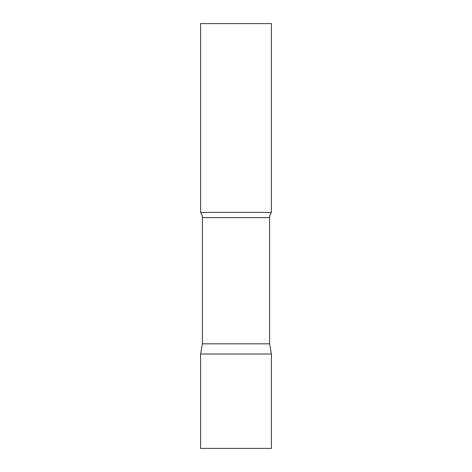 <?xml version="1.0" encoding="UTF-8"?>
<svg xmlns="http://www.w3.org/2000/svg" width="472" height="472" viewBox="0 0 472 472"><rect width="100%" height="100%" fill="white"/><g stroke="black" fill="none" stroke-linecap="round" stroke-linejoin="round"><path stroke-width="0.71" d="M271.4 354L200.6 354L271.4 354L271.4 448.4L200.6 448.4L200.6 354L202.394 343.828L269.606 343.828L271.4 354M269.606 343.828L269.606 217.621A8.496 8.496 0 0 1 271.4 212.4L271.4 23.6L200.6 23.6L200.6 212.4A8.496 8.496 0 0 1 202.394 217.621L269.606 217.621M202.394 343.828L202.394 217.621M200.6 212.4L271.4 212.4"/></g></svg>
